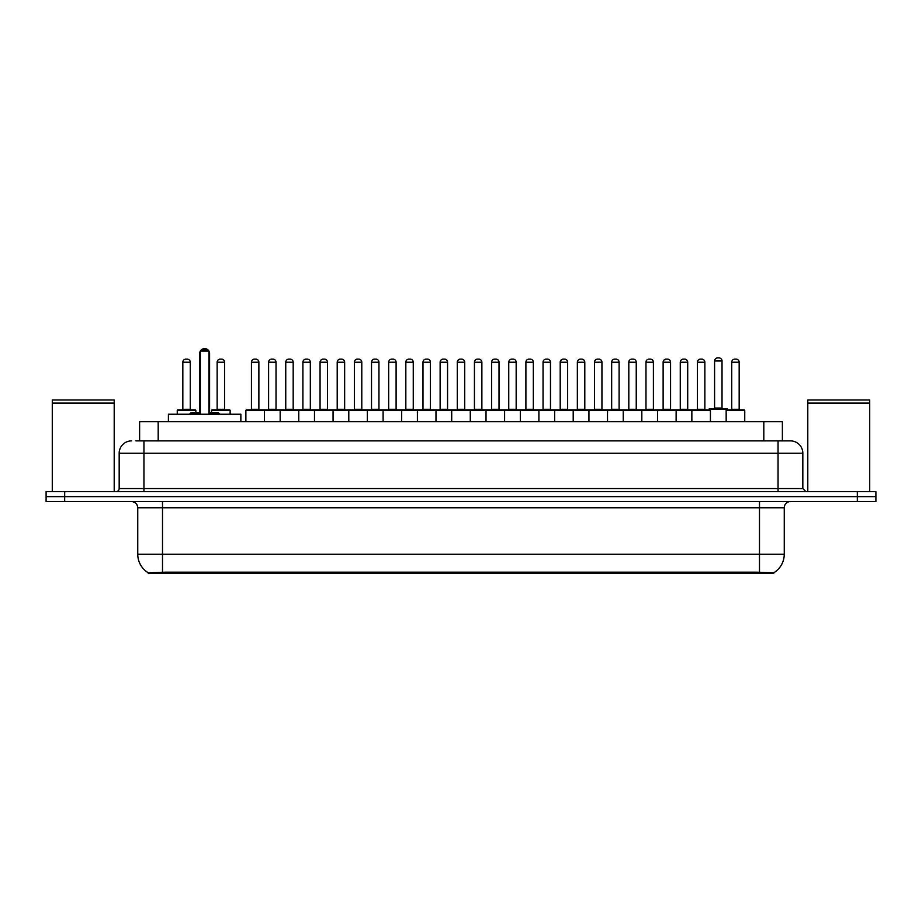 <?xml version="1.0" encoding="UTF-8"?>
<svg xmlns="http://www.w3.org/2000/svg" width="922" height="922" viewBox="0 0 922 922"><rect width="100%" height="100%" fill="white"/><g stroke="black" fill="none" stroke-linecap="round" stroke-linejoin="round"><path stroke-width="1.38" d="M139.614 440.877L139.614 421.677L782.386 421.677L782.386 440.877M773.719 573.392L148.281 573.392L148.281 572.781M137.747 554.203L162.514 554.203L162.514 507.757L137.747 507.757L137.747 554.203A21.679 21.679 0 0 0 148.35 572.827L164.992 572.193L757.008 572.193L773.65 572.827A21.679 21.679 0 0 0 784.253 554.203L784.253 507.757A6.189 6.189 0 0 1 790.442 501.556M875.9 501.556L875.9 496.612L46.1 496.612L46.1 501.556L64.678 501.556L64.678 496.612L46.1 496.612L46.1 491.657L64.678 491.657L64.678 496.612L875.9 496.612L875.9 501.556L64.678 501.556M136.179 440.877L790.258 440.877M135.891 440.877L143.947 440.877L143.947 453.255L119.169 453.255L119.169 488.556A3.1 3.1 0 0 1 116.08 491.657M131.558 440.877A12.389 12.389 0 0 0 119.169 453.255M790.442 440.877A12.389 12.389 0 0 1 802.832 453.255L802.832 488.556L805.92 491.657M875.9 491.657L875.9 496.612L875.9 491.657L64.678 491.657M52.289 403.41L114.213 403.41L52.289 403.41L52.289 491.657M114.213 403.41L114.213 491.657M113.913 403.098L52.6 403.098M114.213 402.787L114.213 399.998L52.289 399.998L52.289 402.787M807.787 403.41L869.711 403.41L807.787 403.41L807.787 491.657M869.711 403.41L869.711 491.657M869.4 403.098L808.087 403.098M869.711 402.787L869.711 399.998L807.787 399.998L807.787 402.787M691.857 421.677L691.857 410.532A0.622 0.622 0 0 1 692.48 409.91L709.813 409.91A0.622 0.622 0 0 1 710.436 410.532L245.874 410.532A0.622 0.622 0 0 1 246.485 409.91L366.749 409.91A0.622 0.622 0 0 1 367.371 410.532L367.371 421.677M264.453 421.677L264.453 410.532A0.622 0.622 0 0 0 263.83 409.91L246.485 409.91M251.441 362.231L251.441 409.287L258.875 409.287L258.875 362.231L251.441 362.231A3.1 3.1 0 0 1 254.541 359.131L255.774 359.131A3.1 3.1 0 0 1 258.875 362.231L258.875 409.287A0.622 0.622 0 0 0 259.497 409.91M251.441 409.287A0.622 0.622 0 0 1 250.83 409.91M255.774 359.131L254.541 359.131M245.874 410.532L245.874 421.677L245.874 410.532M280.173 421.677L280.173 410.532A0.622 0.622 0 0 1 280.795 409.91L298.14 409.91A0.622 0.622 0 0 1 298.751 410.532L298.751 421.677M285.751 362.231L285.751 409.287L293.184 409.287L293.184 362.231L285.751 362.231A3.1 3.1 0 0 1 288.851 359.131L290.084 359.131A3.1 3.1 0 0 1 293.184 362.231L293.184 409.287A0.622 0.622 0 0 0 293.807 409.91M285.751 409.287A0.622 0.622 0 0 1 285.129 409.91M290.084 359.131L288.851 359.131M314.483 421.677L314.483 410.532A0.622 0.622 0 0 1 315.105 409.91L332.439 409.91A0.622 0.622 0 0 1 333.061 410.532L333.061 421.677M319.438 409.91A0.622 0.622 0 0 0 320.061 409.287L320.061 362.231L320.061 409.287L327.494 409.287L327.494 362.231L320.061 362.231A3.1 3.1 0 0 1 323.149 359.131L324.394 359.131A3.1 3.1 0 0 1 327.494 362.231L327.494 409.287A0.622 0.622 0 0 0 328.105 409.91M324.394 359.131L323.149 359.131M348.793 421.677L348.793 410.532A0.622 0.622 0 0 1 349.415 409.91L366.749 409.91M354.359 362.231L354.359 409.287L361.793 409.287L361.793 362.231L354.359 362.231A3.1 3.1 0 0 1 357.459 359.131L358.704 359.131A3.1 3.1 0 0 1 361.793 362.231L361.793 409.287A0.622 0.622 0 0 0 362.415 409.91M354.359 409.287A0.622 0.622 0 0 1 353.748 409.91M358.704 359.131L357.459 359.131M383.103 421.677L383.103 410.532A0.622 0.622 0 0 1 383.713 409.91L401.058 409.91A0.622 0.622 0 0 1 401.681 410.532L401.681 421.677M396.103 362.231L388.669 362.231A3.1 3.1 0 0 1 391.769 359.131L393.003 359.131A3.1 3.1 0 0 1 396.103 362.231L396.103 409.287A0.622 0.622 0 0 0 396.725 409.91M388.669 362.231L388.669 409.287A0.622 0.622 0 0 1 388.047 409.91M393.003 359.131L391.769 359.131M417.401 421.677L417.401 410.532A0.622 0.622 0 0 1 418.023 409.91L538.287 409.91A0.622 0.622 0 0 1 538.897 410.532L538.897 421.677M435.979 421.677L435.979 410.532A0.622 0.622 0 0 0 435.368 409.91L400.874 409.91M422.979 362.231L422.979 409.287L430.413 409.287L430.413 362.231L422.979 362.231A3.1 3.1 0 0 1 426.079 359.131L427.312 359.131A3.1 3.1 0 0 1 430.413 362.231L430.413 409.287A0.622 0.622 0 0 0 431.023 409.91M422.979 409.287A0.622 0.622 0 0 1 422.357 409.91M427.312 359.131L426.079 359.131M451.711 421.677L451.711 410.532A0.622 0.622 0 0 1 452.333 409.91L469.667 409.91A0.622 0.622 0 0 1 470.289 410.532L470.289 421.677M457.289 362.231L457.289 409.287L464.711 409.287L464.711 362.231L457.289 362.231A3.1 3.1 0 0 1 460.378 359.131L461.622 359.131A3.1 3.1 0 0 1 464.711 362.231L464.711 409.287A0.622 0.622 0 0 0 465.333 409.91M457.289 409.287A0.622 0.622 0 0 1 456.667 409.91M486.021 421.677L486.021 410.532A0.622 0.622 0 0 1 486.632 409.91L503.977 409.91A0.622 0.622 0 0 1 504.599 410.532L504.599 421.677M490.977 409.91A0.622 0.622 0 0 0 491.587 409.287L491.587 362.231L491.587 409.287L499.021 409.287L499.021 362.231L491.587 362.231A3.1 3.1 0 0 1 494.688 359.131L495.921 359.131A3.1 3.1 0 0 1 499.021 362.231L499.021 409.287A0.622 0.622 0 0 0 499.643 409.91M495.921 359.131L494.688 359.131M520.319 421.677L520.319 410.532A0.622 0.622 0 0 1 520.942 409.91L538.287 409.91M525.275 409.91A0.622 0.622 0 0 0 525.897 409.287L525.897 362.231L525.897 409.287L533.331 409.287L533.331 362.231L525.897 362.231A3.1 3.1 0 0 1 528.998 359.131L530.231 359.131A3.1 3.1 0 0 1 533.331 362.231L533.331 409.287A0.622 0.622 0 0 0 533.953 409.91M554.629 421.677L554.629 410.532A0.622 0.622 0 0 1 555.251 409.91L572.585 409.91A0.622 0.622 0 0 1 573.207 410.532L573.207 421.677M559.585 409.91A0.622 0.622 0 0 0 560.207 409.287L560.207 362.231L560.207 409.287L567.641 409.287L567.641 362.231L560.207 362.231A3.1 3.1 0 0 1 563.296 359.131L564.541 359.131A3.1 3.1 0 0 1 567.641 362.231L567.641 409.287A0.622 0.622 0 0 0 568.252 409.91M564.541 359.131L563.296 359.131M588.939 421.677L588.939 410.532A0.622 0.622 0 0 1 589.561 409.91L624.044 409.91M607.517 421.677L607.517 410.532A0.622 0.622 0 0 0 606.895 409.91L572.401 409.91M601.939 362.231L594.506 362.231A3.1 3.1 0 0 1 597.606 359.131L598.851 359.131A3.1 3.1 0 0 1 601.939 362.231L601.939 409.287A0.622 0.622 0 0 0 602.562 409.91M601.939 409.287L594.506 409.287L594.506 362.231L594.506 409.287A0.622 0.622 0 0 1 593.895 409.91M598.851 359.131L597.606 359.131M623.249 421.677L623.249 410.532A0.622 0.622 0 0 1 623.86 409.91L641.205 409.91A0.622 0.622 0 0 1 641.827 410.532L641.827 421.677M628.816 362.231L628.816 409.287L636.249 409.287L636.249 362.231L628.816 362.231A3.1 3.1 0 0 1 631.916 359.131L633.149 359.131A3.1 3.1 0 0 1 636.249 362.231L636.249 409.287A0.622 0.622 0 0 0 636.872 409.91M628.816 409.287A0.622 0.622 0 0 1 628.193 409.91M633.149 359.131L631.916 359.131M657.547 421.677L657.547 410.532A0.622 0.622 0 0 1 658.17 409.91L675.515 409.91A0.622 0.622 0 0 1 676.126 410.532L676.126 421.677M670.559 362.231L663.125 362.231A3.1 3.1 0 0 1 666.226 359.131L667.459 359.131A3.1 3.1 0 0 1 670.559 362.231L670.559 409.287A0.622 0.622 0 0 0 671.17 409.91M663.125 362.231L663.125 409.287A0.622 0.622 0 0 1 662.503 409.91M667.459 359.131L666.226 359.131M704.857 362.231L697.435 362.231A3.1 3.1 0 0 1 700.524 359.131L701.769 359.131A3.1 3.1 0 0 1 704.857 362.231L704.857 409.287A0.622 0.622 0 0 0 705.48 409.91M697.435 362.231L697.435 409.287A0.622 0.622 0 0 1 696.813 409.91M701.769 359.131L700.524 359.131M710.436 410.532L710.436 421.677M726.167 410.532A0.622 0.622 0 0 1 726.778 409.91L744.123 409.91A0.622 0.622 0 0 1 744.746 410.532L744.746 421.677L744.746 410.532L726.167 410.532L726.167 421.677M731.734 362.231L731.734 409.287L739.167 409.287L739.167 362.231L731.734 362.231A3.1 3.1 0 0 1 734.834 359.131L736.067 359.131A3.1 3.1 0 0 1 739.167 362.231L739.167 409.287A0.622 0.622 0 0 0 739.79 409.91M731.734 409.287A0.622 0.622 0 0 1 731.123 409.91M736.067 359.131L734.834 359.131M268.602 362.231A3.1 3.1 0 0 1 271.69 359.131L272.935 359.131A3.1 3.1 0 0 1 276.024 362.231L268.602 362.231L268.602 409.287A0.622 0.622 0 0 1 267.979 409.91M276.024 362.231L276.024 409.287A0.622 0.622 0 0 0 276.646 409.91M302.9 362.231A3.1 3.1 0 0 1 306 359.131L307.245 359.131A3.1 3.1 0 0 1 310.334 362.231L302.9 362.231L302.9 409.287A0.622 0.622 0 0 1 302.289 409.91M310.334 362.231L310.334 409.287A0.622 0.622 0 0 0 310.956 409.91M307.245 359.131L306 359.131M337.21 362.231A3.1 3.1 0 0 1 340.31 359.131L341.543 359.131A3.1 3.1 0 0 1 344.644 362.231L337.21 362.231L337.21 409.287A0.622 0.622 0 0 1 336.588 409.91M344.644 362.231L344.644 409.287A0.622 0.622 0 0 0 345.266 409.91M366.564 409.91L383.898 409.91M371.52 362.231A3.1 3.1 0 0 1 374.609 359.131L375.853 359.131A3.1 3.1 0 0 1 378.954 362.231L371.52 362.231L371.52 409.287A0.622 0.622 0 0 1 370.898 409.91M378.954 362.231L378.954 409.287A0.622 0.622 0 0 0 379.564 409.91M405.83 362.231A3.1 3.1 0 0 1 408.919 359.131L410.163 359.131A3.1 3.1 0 0 1 413.252 362.231L405.83 362.231L405.83 409.287A0.622 0.622 0 0 1 405.207 409.91M413.252 362.231L413.252 409.287A0.622 0.622 0 0 0 413.874 409.91M440.128 362.231A3.1 3.1 0 0 1 443.228 359.131L444.462 359.131A3.1 3.1 0 0 1 447.562 362.231L440.128 362.231L440.128 409.287A0.622 0.622 0 0 1 439.517 409.91M447.562 362.231L447.562 409.287A0.622 0.622 0 0 0 448.184 409.91M474.438 362.231A3.1 3.1 0 0 1 477.538 359.131L478.772 359.131A3.1 3.1 0 0 1 481.872 362.231L474.438 362.231L474.438 409.287A0.622 0.622 0 0 1 473.816 409.91M481.872 362.231L481.872 409.287A0.622 0.622 0 0 0 482.483 409.91M508.748 362.231A3.1 3.1 0 0 1 511.837 359.131L513.081 359.131A3.1 3.1 0 0 1 516.17 362.231L508.748 362.231L508.748 409.287A0.622 0.622 0 0 1 508.126 409.91M516.17 362.231L516.17 409.287A0.622 0.622 0 0 0 516.793 409.91M538.102 409.91L572.585 409.91M543.046 362.231A3.1 3.1 0 0 1 546.147 359.131L547.391 359.131A3.1 3.1 0 0 1 550.48 362.231L543.046 362.231L543.046 409.287A0.622 0.622 0 0 1 542.436 409.91M550.48 362.231L550.48 409.287A0.622 0.622 0 0 0 551.102 409.91M577.356 362.231A3.1 3.1 0 0 1 580.457 359.131L581.69 359.131A3.1 3.1 0 0 1 584.79 362.231L577.356 362.231L577.356 409.287A0.622 0.622 0 0 1 576.734 409.91M584.79 362.231L584.79 409.287A0.622 0.622 0 0 0 585.412 409.91M611.666 362.231A3.1 3.1 0 0 1 614.755 359.131L616 359.131A3.1 3.1 0 0 1 619.1 362.231L611.666 362.231L611.666 409.287A0.622 0.622 0 0 1 611.044 409.91M619.1 362.231L619.1 409.287A0.622 0.622 0 0 0 619.711 409.91M623.86 409.91L675.515 409.91M645.976 362.231A3.1 3.1 0 0 1 649.065 359.131L650.31 359.131A3.1 3.1 0 0 1 653.398 362.231L645.976 362.231L645.976 409.287A0.622 0.622 0 0 1 645.354 409.91M653.398 362.231L653.398 409.287A0.622 0.622 0 0 0 654.021 409.91M675.319 409.91L692.664 409.91M680.275 362.231A3.1 3.1 0 0 1 683.375 359.131L684.608 359.131A3.1 3.1 0 0 1 687.708 362.231L680.275 362.231L680.275 409.287A0.622 0.622 0 0 1 679.664 409.91M687.708 362.231L687.708 409.287A0.622 0.622 0 0 0 688.331 409.91M684.608 359.131L683.375 359.131M744.123 409.91L727.585 409.91L727.585 409.287A0.622 0.622 0 0 0 726.974 408.677L709.629 408.677A0.622 0.622 0 0 0 709.006 409.287L709.006 409.91L692.48 409.91M714.585 360.986A3.1 3.1 0 0 1 717.685 357.897L718.918 357.897A3.1 3.1 0 0 1 722.018 360.986L714.585 360.986L714.585 408.054A0.622 0.622 0 0 1 713.962 408.677M722.018 360.986L722.018 408.054A0.622 0.622 0 0 0 722.629 408.677M195.833 413.01L195.833 410.532A0.622 0.622 0 0 0 195.222 409.91L177.877 409.91A0.622 0.622 0 0 0 177.255 410.532L177.255 414.243M182.833 362.231A3.1 3.1 0 0 1 185.933 359.131L187.166 359.131A3.1 3.1 0 0 1 190.266 362.231L182.833 362.231L182.833 409.287A0.622 0.622 0 0 1 182.21 409.91M190.266 362.231L190.266 409.287A0.622 0.622 0 0 0 190.877 409.91M187.166 359.131L185.933 359.131M230.143 414.243L230.143 410.532A0.622 0.622 0 0 0 229.52 409.91L212.187 409.91A0.622 0.622 0 0 0 211.564 410.532L211.564 413.01M217.143 362.231A3.1 3.1 0 0 1 220.231 359.131L221.476 359.131A3.1 3.1 0 0 1 224.565 362.231L217.143 362.231L217.143 409.287A0.622 0.622 0 0 1 216.52 409.91M224.565 362.231L224.565 409.287A0.622 0.622 0 0 0 225.187 409.91M221.476 359.131L220.231 359.131M383.713 409.91L401.058 409.91M460.378 359.131L461.622 359.131L460.378 359.131M528.998 359.131L530.231 359.131L528.998 359.131M240.861 421.677L240.861 414.243L168.403 414.243L168.403 421.677M200.293 351.086L201.538 349.841L207.727 349.841L208.96 351.086L200.293 351.086L200.293 414.243M208.96 351.086L208.96 414.243M208.96 353.564L209.582 353.564L209.582 413.01L211.438 413.01L208.96 413.01L218.629 413.01L219.862 414.243M200.293 351.167A4.956 4.956 0 0 0 199.671 353.564L199.671 413.01L197.815 413.01L200.293 413.01L190.635 413.01L189.39 414.243M757.008 573.392L757.008 572.193M164.992 573.392L164.992 572.193M158.192 440.877L158.192 421.677M763.808 440.877L763.808 421.677M759.486 501.556L759.486 507.757L162.514 507.757L162.514 501.556M784.253 507.757L759.486 507.757L759.486 554.203L784.253 554.203M759.486 572.32L759.486 554.203L162.514 554.203L162.514 572.32M857.322 501.556L857.322 491.657M143.947 491.657L143.947 488.556L802.832 488.556M119.169 488.556L143.947 488.556L143.947 453.255L778.053 453.255L778.053 491.657M802.832 453.255L778.053 453.255L778.053 440.877M388.669 409.287L396.103 409.287M663.125 409.287L670.559 409.287M697.435 409.287L704.857 409.287M268.602 409.287L276.024 409.287M302.9 409.287L310.334 409.287M337.21 409.287L344.644 409.287M371.52 409.287L378.954 409.287M405.83 409.287L413.252 409.287M440.128 409.287L447.562 409.287M474.438 409.287L481.872 409.287M508.748 409.287L516.17 409.287M543.046 409.287L550.48 409.287M577.356 409.287L584.79 409.287M611.666 409.287L619.1 409.287M645.976 409.287L653.398 409.287M680.275 409.287L687.708 409.287M727.585 409.287L709.006 409.287M714.585 408.054L722.018 408.054M195.833 410.532L177.255 410.532M182.833 409.287L190.266 409.287M230.143 410.532L211.564 410.532M217.143 409.287L224.565 409.287M199.671 353.564L200.293 353.564M137.747 507.757C137.378 503.988 135.315 501.925 131.558 501.556M209.582 353.564A4.956 4.956 0 0 0 208.96 351.167M208.856 350.971A4.956 4.956 0 0 0 200.408 350.971"/></g></svg>
